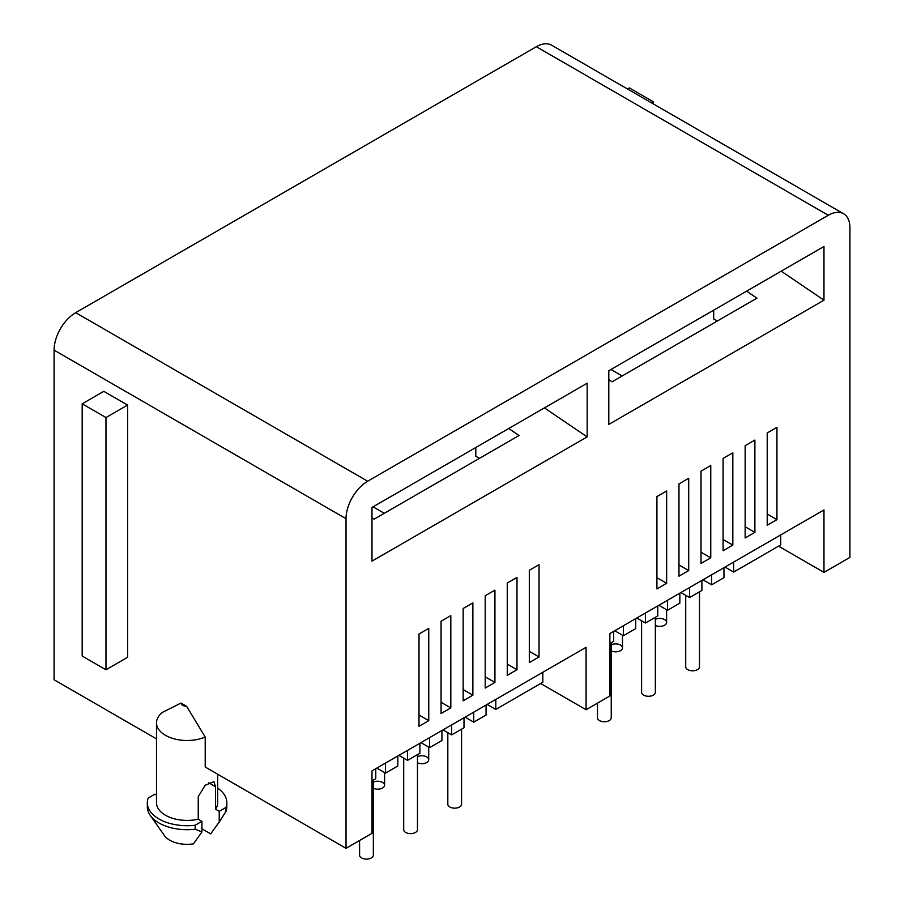 <?xml version="1.0" encoding="UTF-8"?>
<svg xmlns="http://www.w3.org/2000/svg" width="904" height="904" viewBox="0 0 904 904"><rect width="100%" height="100%" fill="white"/><g stroke="black" fill="none" stroke-linecap="round" stroke-linejoin="round"><path stroke-width="1.36" d="M103.813 391.33L127.6 405.06L127.6 657.287L105.971 669.774L82.185 656.033L82.185 403.817L103.813 391.33M82.185 403.817L105.971 417.546L127.6 405.06M105.971 417.546L105.971 669.774M516.986 669.706L507.257 675.333L507.257 583.024L516.986 577.407L516.986 669.706L507.257 664.09M539.044 656.971L539.044 564.672L529.315 570.288L529.315 662.587L539.044 656.971L529.315 651.355M542.829 672.271L542.829 682.26L495.799 709.414L487.143 704.419M495.799 709.414L495.799 699.425M486.058 705.041L486.058 715.03L473.73 722.149L465.085 717.154M473.73 712.16L473.73 722.149M443.028 729.89L451.672 734.884L464.001 727.765L464.001 717.776M472.871 695.176L463.142 700.803L463.142 608.505L472.871 602.878L472.871 695.176L463.142 689.56M494.929 682.441L494.929 590.142L485.199 595.77L485.199 688.068L494.929 682.441L485.199 676.825M451.672 734.884L451.672 724.895M441.943 730.511L441.943 740.512L429.615 747.619L420.97 742.625M429.615 737.63L429.615 747.619M398.901 755.36L407.557 760.354L419.885 753.247L419.885 743.257M428.756 720.657L419.015 726.274L419.015 633.975L428.756 628.348L428.756 720.657L419.015 715.03M450.813 707.911L450.813 615.613L441.073 621.24L441.073 713.538L450.813 707.911L441.073 702.295M407.557 760.354L407.557 750.365M397.828 755.993L397.828 765.982L385.499 773.089L376.844 768.095M385.499 763.1L385.499 773.089M371.985 780.898L375.77 778.717L375.77 768.728M156.494 722.838A30.589 17.662 0 0 1 162.449 712.363L180.969 703.086A6.113 3.537 0 0 0 186.687 706.386L205.208 737.054A30.589 17.662 0 0 1 198.247 739.28A30.589 17.662 0 0 1 156.494 722.838L156.494 802.752A30.589 17.662 0 0 0 198.247 819.193L198.247 796.718L205.118 785.305L213.932 781.655L215.547 786.729L215.547 809.204A30.589 17.662 0 0 0 217.661 802.752L217.661 774.208M147.318 802.752L147.318 806.741A39.765 22.95 0 0 0 150.233 815.363A39.765 22.95 0 0 0 195.162 829.217L195.162 825.228A39.765 22.95 0 0 1 147.318 802.752A39.765 22.95 0 0 1 148.143 798.085L154.912 794.175L156.494 795.079M226 807.419L219.231 811.329L219.231 821.973L226 811.408L226 807.419A39.765 22.95 0 0 0 226.836 802.752A39.765 22.95 0 0 0 217.661 788.085M195.162 829.217L201.931 831.962L193.411 843.861A24.464 14.125 0 0 1 164.404 835.533L150.233 815.363M195.162 825.228L201.931 821.318L201.931 831.962M201.931 828.81L210.711 833.872L219.231 821.973M186.687 706.386L180.969 703.086M346.029 848.325L371.985 833.341L371.985 770.909L586.086 647.298L586.086 709.73L609.872 695.99L609.872 633.557L823.973 509.946L823.973 572.379L849.929 557.395L849.929 227.763A30.589 17.662 120 0 0 843.601 213.762A30.589 17.662 120 0 0 828.301 215.276L367.657 481.233A30.589 17.662 120 0 0 346.029 518.693L346.029 848.325L205.208 767.021L205.208 737.054M371.985 561.135L371.985 507.449L587.171 383.217L587.171 436.903L371.985 561.135M508.726 428.496L519.043 435.502L374.143 519.156L371.985 517.687M544.411 407.896L587.171 436.903M479.436 458.362L475.786 456.26L475.786 447.514M384.279 513.302L373.058 506.828M586.086 709.73L540.671 683.503M653.129 103.79L653.129 101.655L629.342 87.914L627.489 88.987M653.129 101.655L651.275 102.728M843.601 213.762L551.632 45.2A30.589 17.662 120 0 0 536.343 46.714L75.699 312.671A30.589 17.662 120 0 0 54.07 350.13L54.07 679.763L156.494 738.896M780.728 534.919L780.728 544.909L733.686 572.074L725.031 567.079M723.957 567.701L723.957 577.69L711.629 584.809L702.973 579.814M701.899 580.436L701.899 590.425L689.571 597.544L680.915 592.549M679.842 593.171L679.842 603.16L667.514 610.279L658.858 605.284M657.773 605.906L657.773 615.895L645.456 623.014L636.8 618.02M635.715 618.641L635.715 628.63L623.387 635.749L614.743 630.755M613.658 631.376L613.658 641.365L609.872 643.558M623.387 625.76L623.387 635.749M645.456 623.014L645.456 613.025M678.972 483.889L678.972 576.187L688.701 570.571L688.701 478.272L678.972 483.889M688.701 570.571L678.972 564.955M666.644 583.306L656.914 588.922L656.914 496.624L666.644 491.008L666.644 583.306L656.914 577.69M667.514 600.29L667.514 610.279M689.571 597.544L689.571 587.555M723.087 458.418L723.087 550.717L732.828 545.101L732.828 452.802L723.087 458.418M732.828 545.101L723.087 539.485M710.759 557.836L701.029 563.452L701.029 471.153L710.759 465.537L710.759 557.836L701.029 552.22M711.629 574.82L711.629 584.809M733.686 572.074L733.686 562.085M767.213 432.948L767.213 525.247L776.943 519.63L776.943 427.332L767.213 432.948M776.943 519.63L767.213 514.003M754.885 532.366L745.145 537.982L745.145 445.683L754.885 440.067L754.885 532.366L745.145 526.749M746.614 291.156L756.93 298.151L612.042 381.816L608.799 379.612M823.973 300.184L608.799 424.417L608.799 370.73L823.973 246.487L823.973 300.184L781.225 271.177M717.335 321.022L713.685 318.909L713.685 310.174M622.178 375.962L610.957 369.476M823.973 572.379L778.559 546.163M219.231 811.329L215.547 809.204M226 811.408A39.765 22.95 0 0 0 226.836 806.741L226.836 802.752M198.247 819.193L201.931 821.318M685.718 595.318L685.718 666.836A6.882 3.978 0 0 0 687.729 669.649A6.882 3.978 0 0 0 695.232 670.508A6.882 3.978 0 0 0 699.481 666.836L699.481 591.815M641.591 620.788L641.591 692.306A6.882 3.978 0 0 0 643.614 695.119A6.882 3.978 0 0 0 651.106 695.978A6.882 3.978 0 0 0 655.355 692.317L655.355 617.296M597.476 703.154L597.476 717.787A6.882 3.978 0 0 0 599.499 720.59A6.882 3.978 0 0 0 606.991 721.448A6.882 3.978 0 0 0 611.24 717.787L611.24 642.767M359.589 840.494L359.589 855.127A6.882 3.978 0 0 0 361.6 857.941A6.882 3.978 0 0 0 369.103 858.8A6.882 3.978 0 0 0 373.352 855.127L373.352 780.107M403.704 758.14L403.704 829.657A6.882 3.978 0 0 0 405.715 832.471A6.882 3.978 0 0 0 413.218 833.33A6.882 3.978 0 0 0 417.467 829.657L417.467 754.637M447.819 732.658L447.819 804.187A6.882 3.978 0 0 0 449.842 807.001A6.882 3.978 0 0 0 457.334 807.86A6.882 3.978 0 0 0 461.582 804.187L461.582 729.166M655.355 625.466A6.882 3.978 0 0 0 662.666 625.986A6.882 3.978 0 0 0 666.61 622.393A6.882 3.978 0 0 0 662.666 618.799A6.882 3.978 0 0 0 655.355 619.319M611.24 650.936A6.882 3.978 0 0 0 618.551 651.456A6.882 3.978 0 0 0 622.483 647.863A6.882 3.978 0 0 0 618.551 644.269A6.882 3.978 0 0 0 611.24 644.789M373.352 788.277A6.882 3.978 0 0 0 380.652 788.796A6.882 3.978 0 0 0 384.596 785.203A6.882 3.978 0 0 0 380.652 781.621A6.882 3.978 0 0 0 373.352 782.141M417.467 762.806A6.882 3.978 0 0 0 424.778 763.326A6.882 3.978 0 0 0 428.711 759.733A6.882 3.978 0 0 0 424.778 756.139A6.882 3.978 0 0 0 417.467 756.659M208.7 782.774L215.547 786.729M536.343 46.714L828.301 215.276M54.07 350.13L346.029 518.693M75.699 312.671L367.657 481.233M216.971 825.25L220.519 820.21M666.61 622.393L666.61 609.759M622.483 647.863L622.483 635.229M384.596 785.203L384.596 772.57M428.711 759.733L428.711 747.099"/></g></svg>
